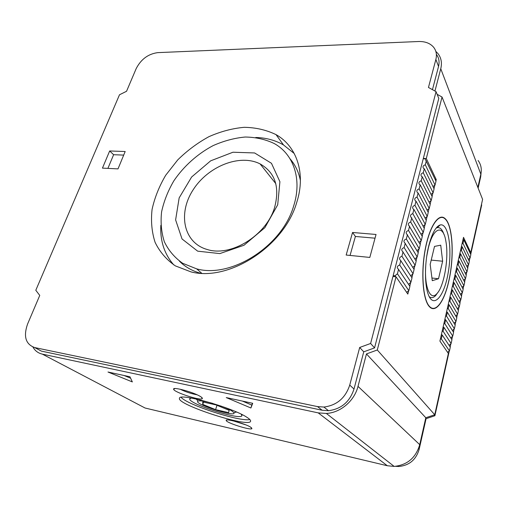 <?xml version="1.0" encoding="UTF-8"?>
<svg xmlns="http://www.w3.org/2000/svg" width="508" height="508" viewBox="0 0 508 508"><rect width="100%" height="100%" fill="white"/><g stroke="black" fill="none" stroke-linecap="round" stroke-linejoin="round"><path stroke-width="0.76" d="M27.578 324.047L39.757 295.408L35.795 290.278L119.494 94.774L126.543 91.281L136.176 68.624C141.008 59.265 148.19 53.937 157.715 52.635L418.503 41.516C425.126 41.332 430.162 43.243 433.61 47.244C436.289 50.654 437.039 54.724 435.87 59.449L428.46 87.465L436.055 91.65L370.618 343.465L359.689 347.472L349.739 385.089C345.427 398.05 336.817 405.371 323.901 407.048L317.513 406.597L34.69 347.567C25.648 344.265 23.273 336.423 27.578 324.047M437.128 94.31L442.036 97.028L482.6 199.384L470.757 252.673L463.518 237.344L439.915 341.09L448.361 353.46L434.74 414.75L377.298 349.987L396.024 276.803L392.944 276.46L374.555 347.891L363.753 351.828L354.006 389.033C349.777 401.841 341.274 409.067 328.498 410.699L322.174 410.242L41.408 351.123L35.966 348.247M449.282 350.958L434.899 415.735L434.188 414.934M481.476 204.432L481.698 204.978L470.725 254.4M469.906 258.096L469.208 261.233M468.382 264.947L467.678 268.116M466.852 271.85L466.141 275.044M465.309 278.797L464.591 282.016M463.753 285.794L463.029 289.039M462.191 292.837L461.461 296.113M460.616 299.93L459.88 303.232M459.029 307.067L458.292 310.401M457.435 314.262L456.686 317.614M455.822 321.5L455.073 324.885M454.209 328.784L453.447 332.2M452.577 336.125L451.809 339.573M450.933 343.516L450.164 346.989M434.74 414.75L425.806 417.741L419.722 444.659C415.861 457.778 407.34 465.03 394.157 466.414L387.318 465.747L145.072 408.013L42.335 354.12C38.163 353.168 35.033 350.818 32.931 347.053M377.298 349.987L366.459 353.93L358.007 386.366C354.451 400.863 340.557 412.737 326.358 413.449L318.218 412.877L42.335 354.12M200.438 396.532C202.082 397.554 202.686 398.266 202.241 398.672C200.489 400.933 173.685 392.106 173.634 389.249C172.231 386.404 193.789 392.233 200.438 396.532M250.654 427.158L251.924 428.657C250.603 430.53 226.219 422.777 226.206 420.484C224.93 418.109 245.231 423.628 250.654 427.158M246.767 417.208C249.58 418.986 250.857 420.326 250.603 421.221C249.549 428.2 176.251 404.52 179.476 398.253C178.797 392.576 232.454 407.549 246.767 417.208M129.953 376.771L107.994 372.021L132.347 381.921L129.953 376.771M226.257 397.586L250.908 407.994L252.698 403.301L226.257 397.586M425.806 417.741L366.459 353.93M448.691 281.654C444.271 301.492 435.654 313.614 429.438 306.692C422.954 300.164 420.726 273.514 425.126 249.796C429.45 226.003 438.874 212.357 445.179 218.681C452.952 225.514 454.463 257.512 448.691 281.654M442.036 97.028L426.295 158.534L423.329 158.433L438.785 98.425L436.055 91.65M435.223 179.546L436.239 179.591L426.295 158.534M436.239 179.591L435.902 180.969M434.88 185.077L433.984 188.684M432.962 192.824L432.054 196.456M431.025 200.622L430.111 204.292M429.07 208.49L428.155 212.192M427.107 216.414L426.18 220.154M425.12 224.409L424.186 228.181M423.126 232.461L422.18 236.271M421.107 240.582L420.154 244.424M419.081 248.768L418.116 252.647M417.03 257.023L416.058 260.934M414.966 265.341L413.988 269.291M412.883 273.729L411.893 277.717M410.788 282.181L409.791 286.214M408.673 290.709L407.829 294.094L396.024 276.803M435.826 51.384L437.96 53.594C441.249 57.836 442.182 62.884 440.76 68.739L434.95 91.04M478.098 160.484C481.006 164.478 481.921 169.043 480.847 174.181L477.857 187.414M470.757 252.673L469.868 252.59M215.576 409.658L228.638 412.617L229.127 410.331L216.065 404.92L202.762 401.949L202.762 404.393L215.576 409.658L216.98 405.301M202.762 404.393L203.511 402.114M220.586 405.924C225.615 407.746 229.387 409.423 231.896 410.953L233.928 412.68C236.919 417.976 192.469 403.619 197.993 401.072C199.911 400.418 204.838 401.193 212.763 403.396M241.236 414.191L241.916 415.747C240.347 420.56 188.182 403.708 189.725 398.888L191.186 398.031M249.822 419.525C240.398 422.097 187.242 404.927 181.102 397.332M124.009 375.482L130.607 378.181M242.399 401.079L251.803 405.067L252.489 403.257M251.803 405.067L250.908 407.994M107.906 168.389L113.621 154.711L123.704 155.099M118.008 168.891L125.178 151.517L109.664 150.965L102.445 168.116L118.008 168.891M113.621 154.711L109.664 150.965M350.063 255.435L355.397 236.468L375.031 238.189M346.164 255.041L369.811 257.429L376.041 234.474L352.552 232.474L346.164 255.041M355.397 236.468L352.552 232.474M274.555 207.632C266.344 235.496 230.784 257.232 207.188 249.492C183.534 242.875 177.698 213.595 192.951 190.106C207.772 166.434 239.693 153.48 260.096 163.906C275.196 172.574 280.016 187.147 274.555 207.632M277.698 204.807L264.852 227.692L244.011 245.25L219.843 253.594L197.675 251.168L182.029 238.957L175.616 219.901L179.159 197.898L191.63 177L210.674 160.826L232.969 152.229L254.603 152.952L271.462 163.29L279.908 181.718L277.698 204.807M293.675 205.924C282.219 246.158 231.343 278.524 196.71 268.884L182.639 263.277C174.644 257.639 168.554 250.469 164.357 241.77C161.366 232.435 160.439 222.485 161.588 211.899C163.881 201.238 167.983 190.856 173.895 180.759C183.864 166.116 197.529 153.867 213.106 145.618C223.736 140.9 234.423 138.036 245.174 137.027C255.708 137.173 265.373 139.325 274.161 143.497C293.472 154.019 302.33 179.178 293.675 205.924M200.298 273.183C191.986 270.84 185.039 266.846 179.457 261.188M290.055 158.833C295.262 164.833 298.71 172.066 300.399 180.531M173.806 264.935C164.382 254.146 160.058 240.951 160.833 225.349M255.759 137.49C266.04 137.744 275.298 140.24 283.521 144.971L294.221 153.48M296.761 202.336C284.328 246.183 228.949 281.87 191.065 271.907L175.4 265.906C166.51 259.772 159.741 251.917 155.099 242.354C151.79 232.093 150.781 221.139 152.063 209.499C154.623 197.764 159.169 186.347 165.71 175.247L177.736 159.906C187.16 150.628 197.561 142.881 208.947 136.665C220.65 131.496 232.41 128.378 244.234 127.311C255.81 127.514 266.408 129.953 276.028 134.626C296.659 146.164 306.114 173.304 296.761 202.336M481.057 173.095L480.708 176.708L478.136 188.112M434.899 415.735L426.079 418.681L419.17 449.275C416.09 459.734 409.289 465.474 398.767 466.496L395.51 466.331M428.701 246.005C424.726 261.899 424.409 283.032 427.882 293.338C433.057 309.613 444.106 297.072 448.151 272.948C452.463 249.117 448.488 222.707 440.188 224.949C435.781 226.46 431.952 233.477 428.701 246.005M448.627 281.546C444.233 301.257 435.674 313.296 429.501 306.426C423.056 299.936 420.834 273.45 425.215 249.885C429.508 226.238 438.874 212.668 445.141 218.954C452.863 225.749 454.362 257.55 448.627 281.546M436.391 54.432C438.956 57.81 439.674 61.817 438.544 66.434L435.87 59.449M432.454 89.662L438.544 66.434M436.435 294.253L436.074 295.11M425.64 267.056C424.472 287.541 430.409 300.831 436.664 293.884C443.967 287.115 449.002 258.197 445.935 241.637C443.395 224.117 433.362 226.606 428.314 248.202L426.707 256.426M440.728 245.18L434.511 246.405L430.181 264.401L432.283 280.689L438.518 278.74L442.639 261.226L440.728 245.18M429.203 296.647C431.171 298.247 433.267 297.948 435.477 295.758L438.233 291.967M443.992 234.506C442.258 229.356 439.979 227.082 437.14 227.692L436.074 228.13M431.94 278.016L438.518 278.74M431.216 260.096L442.639 261.226M463.144 238.989L463.474 239.687M463.81 239.82L470.833 254.629L470.071 258.07L463.01 243.357L463.81 239.82L463.055 239.382M462.216 246.837L469.316 261.461L468.547 264.928L461.41 250.4L462.216 246.837L461.461 246.393M462.083 243.656L463.01 243.357M468.281 259.328L470.071 258.07M460.616 253.905L467.792 268.338L467.017 271.831L459.804 257.486L460.616 253.905L459.854 253.448M460.483 250.692L461.41 250.4M466.738 266.224L468.547 264.928M458.997 261.017L466.255 275.266L465.474 278.778L458.178 264.63L458.997 261.017L458.235 260.56M458.87 257.785L459.804 257.486M465.182 273.164L467.017 271.831M457.371 268.18L464.706 282.238L463.925 285.775L456.546 271.818L457.371 268.18L456.609 267.716M457.244 264.922L458.178 264.63M463.62 280.162L465.474 278.778M455.733 275.399L463.15 289.255L462.356 292.818L454.901 279.057L455.733 275.399L454.965 274.923M455.606 272.11L456.546 271.818M462.051 287.204L463.925 285.775M454.082 282.664L461.582 296.323L460.781 299.911L453.244 286.353L454.082 282.664L453.314 282.181M453.962 279.349L454.901 279.057M460.464 294.297L462.356 292.818M452.425 289.979L460 303.441L459.2 307.054L451.58 293.694L452.425 289.979L451.65 289.496M452.304 286.639L453.244 286.353M458.87 301.441L460.781 299.911M450.748 297.351L458.413 310.604L457.6 314.242L449.897 301.092L450.748 297.351L449.98 296.856M450.634 293.98L451.58 293.694M457.27 308.635L459.2 307.054M449.066 304.775L456.806 317.817L455.994 321.481L448.208 308.54L449.066 304.775L448.291 304.273M448.951 301.377L449.897 301.092M455.657 315.881L457.6 314.242M447.364 312.249L455.193 325.082L454.381 328.771L446.507 316.039L447.364 312.249L446.589 311.741M447.256 308.826L448.208 308.54M454.031 323.177L455.994 321.481M445.656 319.78L453.574 332.397L452.749 336.112L444.786 323.596L445.656 319.78L444.881 319.259M445.548 316.325L446.507 316.039M452.399 330.53L454.381 328.771M443.935 327.362L451.936 339.763L451.11 343.503L443.059 331.21L443.935 327.362L443.154 326.841M443.827 323.882L444.786 323.596M450.755 337.934L452.749 336.112M442.201 335.001L450.291 347.18L449.453 350.945L441.319 338.874L442.201 335.001L441.42 334.467M442.1 331.489L443.059 331.21M449.104 345.396L451.11 343.503M440.353 339.154L441.319 338.874M447.561 352.298L449.453 350.945M395.694 276.765L395.021 275.781L393.173 275.571L423.266 158.699L425.044 158.756L425.939 160.642M393.852 276.562L393.173 275.571M432.949 186.544L435.032 185.052L435.997 181.172L425.044 158.756M426.32 160.776L425.298 164.77L435.032 185.052M431 194.329L433.114 192.799L434.086 188.881L424.294 168.713L423.558 168.37C422.478 166.789 423.056 165.595 425.298 164.77M424.294 168.713L423.259 172.745L433.114 192.799M429.038 202.184L431.178 200.596L432.156 196.653L422.243 176.721L421.551 176.397C420.414 174.803 420.986 173.584 423.259 172.745M422.243 176.721L421.208 180.785L431.178 200.596M427.063 210.102L429.228 208.464L430.213 204.489L420.18 184.791L419.525 184.493C418.332 182.88 418.897 181.642 421.208 180.785M420.18 184.791L419.132 188.893L429.228 208.464M425.069 218.084L427.26 216.395L428.25 212.382L418.103 192.932L417.487 192.653C416.236 191.027 416.789 189.77 419.132 188.893M418.103 192.932L417.043 197.066L427.26 216.395M423.062 226.13L425.279 224.384L426.282 220.345L416.001 201.136L415.436 200.889C414.122 199.238 414.661 197.968 417.043 197.066M416.001 201.136L414.941 205.302L425.279 224.384M421.043 234.245L423.278 232.442L424.288 228.365L413.887 209.41L413.366 209.188C411.994 207.524 412.515 206.229 414.941 205.302M413.887 209.41L412.814 213.614L423.278 232.442M419.005 242.43L421.265 240.563L422.281 236.455L411.283 217.557C409.842 215.881 410.35 214.566 412.814 213.614M411.753 217.754L410.674 221.996L421.265 240.563M416.947 250.679L419.233 248.749L420.262 244.608L409.188 225.996C407.676 224.307 408.172 222.974 410.674 221.996M409.607 226.168L408.515 230.448L419.233 248.749M414.884 259.004L417.189 256.997L418.224 252.825L407.073 234.512C405.492 232.804 405.968 231.451 408.515 230.448M407.435 234.658L406.337 238.97L417.189 256.997M412.794 267.399L415.125 265.322L416.166 261.112L404.946 243.097C403.288 241.383 403.752 240.005 406.337 238.97M405.251 243.218L404.139 247.561L415.125 265.322M410.699 275.863L413.042 273.71L414.096 269.469L402.8 251.752C401.066 250.025 401.51 248.628 404.139 247.561M403.041 251.847L401.923 256.229L413.042 273.71M408.584 284.397L410.947 282.162L412.007 277.889L400.641 260.483C398.824 258.75 399.25 257.334 401.923 256.229M400.818 260.547L399.688 264.973L410.947 282.162M406.61 292.303L408.832 290.69L409.899 286.379L398.469 269.291C396.564 267.551 396.97 266.109 399.688 264.973M398.57 269.329L397.434 273.787L408.832 290.69M395.021 275.781L397.434 273.787M245.809 424.859L233.356 420.903M197.072 394.792C191.173 393.706 185.528 391.846 180.143 389.217M374.555 347.891L370.618 343.465M363.753 351.828L359.689 347.472M426.079 418.681L425.685 418.262M41.408 351.123L34.69 347.567M387.318 465.747L318.218 412.877M419.722 444.659L358.007 386.366M480.847 174.181L440.76 68.739M480.708 176.708L480.435 175.997M419.17 449.275L418.503 448.659M322.174 410.242L317.513 406.597M354.006 389.033L349.739 385.089M326.358 413.449L394.157 466.414M233.928 412.68L236.537 412.039M197.993 401.072L196.253 399.021M190.17 398.323L189.725 398.888M241.884 415.03L241.916 415.747M275.812 183.661L260.096 163.906M201.733 273.26L196.71 268.884M283.521 144.971L276.028 134.626M429.501 306.426L429.158 306.381M436.664 293.884L435.477 295.758M437.14 227.692L440.188 224.949M227.159 419.97L226.206 420.484M251.428 427.685L251.924 428.657M174.993 388.556L173.634 389.249M201.581 397.32L202.241 398.672M398.094 465.963L398.767 466.496M323.901 407.048L328.498 410.699"/></g></svg>
